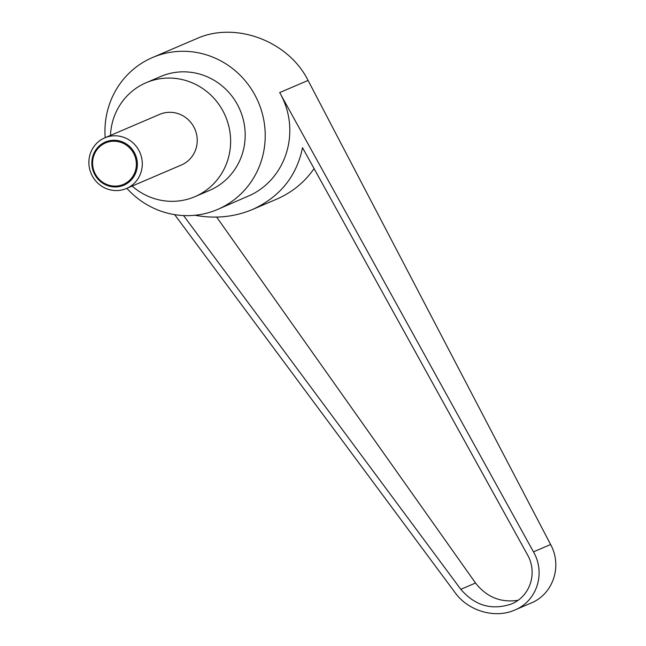<?xml version="1.0" encoding="UTF-8"?>
<svg xmlns="http://www.w3.org/2000/svg" width="646" height="646" viewBox="0 0 646 646"><rect width="100%" height="100%" fill="white"/><g stroke="black" fill="none" stroke-linecap="round" stroke-linejoin="round"><path stroke-width="0.97" d="M128.223 187.663A27.544 26.559 -113.2 0 0 139.584 151.802A27.544 26.559 -113.2 0 0 104.757 137.856A27.544 26.559 -113.2 0 0 102.956 138.712A27.544 26.559 -113.2 0 0 91.595 174.573A27.544 26.559 -113.2 0 0 126.422 188.511A27.544 26.559 -113.2 0 0 128.223 187.663M103.836 142.758A23.474 22.634 66.8 0 1 134.659 153.118A23.474 22.634 66.8 0 1 125.364 184.465A23.474 22.634 66.8 0 1 94.542 174.105A23.474 22.634 66.8 0 1 103.836 142.758M126.422 188.511L181.348 165.021A27.544 26.559 -113.2 0 0 183.149 164.173A27.544 26.559 -113.2 0 0 194.511 128.312A27.544 26.559 -113.2 0 0 159.691 114.366L104.757 137.856M104.119 143.606A22.578 21.762 -113.2 0 0 95.18 173.758A22.578 21.762 -113.2 0 0 124.823 183.722A22.578 21.762 -113.2 0 0 133.762 153.578A22.578 21.762 -113.2 0 0 104.119 143.606M105.193 137.671A82.64 79.668 66.8 0 1 147.199 60.046A82.64 79.668 66.8 0 1 152.601 57.486A82.64 79.668 66.8 0 1 257.076 99.306A82.64 79.668 66.8 0 1 222.983 206.881A82.64 79.668 66.8 0 1 217.589 209.449A82.64 79.668 66.8 0 1 126.858 188.325M217.589 209.449L251.302 194.777C287.68 176.641 300.826 129.281 279.678 92.58L308.077 80.435L550.618 544.53C562.521 566.219 553.113 594.199 530.923 603.122L514.701 610.066C536.939 601.119 545.902 573.325 533.475 551.862L279.678 92.58M110.474 135.418A61.976 59.755 66.8 0 1 142.096 84.634A61.976 59.755 66.8 0 1 146.149 82.712A61.976 59.755 66.8 0 1 224.509 114.084A61.976 59.755 66.8 0 1 198.944 194.761A61.976 59.755 66.8 0 1 194.89 196.683A61.976 59.755 66.8 0 1 132.131 186.072M146.149 82.712L160.725 76.478A61.976 59.755 66.8 0 1 239.077 107.85A61.976 59.755 66.8 0 1 213.511 188.527A61.976 59.755 66.8 0 1 209.465 190.449L194.89 196.683M194.906 215.271C215.239 218.962 234.441 217.032 252.521 209.49C279.88 196.982 296.546 176.39 302.538 147.708L527.338 554.526C537.908 572.76 530.285 596.387 511.382 603.994C491.776 610.591 474.923 605.698 460.816 589.322L183.561 215.57M216.652 217.096L475.529 583.023C486.575 597.106 500.731 602.863 517.979 600.312M314.077 168.59C304.629 182.229 292.113 192.443 276.528 199.218L252.521 209.49M174.686 214.642L455.212 592.802C468.334 611.068 495.102 618.836 514.701 610.066M152.601 57.486L196.554 38.687C235.386 21.084 288.439 40.948 308.077 80.435M460.816 589.322L475.529 583.023M533.475 551.862L550.618 544.53"/></g></svg>
